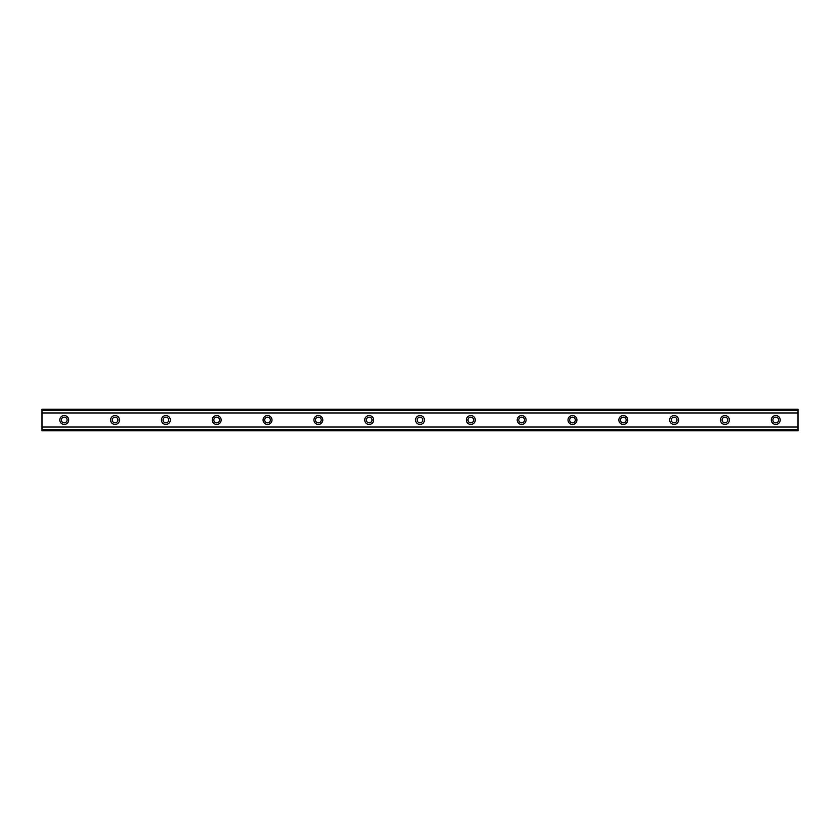 <?xml version="1.0" encoding="UTF-8"?>
<svg xmlns="http://www.w3.org/2000/svg" width="840" height="840" viewBox="0 0 840 840"><rect width="100%" height="100%" fill="white"/><g stroke="black" fill="none" stroke-linecap="round" stroke-linejoin="round"><path stroke-width="1.26" d="M64.239 422.856A2.856 2.856 0 0 1 61.373 420A2.856 2.856 0 0 1 64.239 417.144A2.856 2.856 0 0 1 67.095 420A2.856 2.856 0 0 1 64.239 422.856M775.761 422.856A2.856 2.856 0 0 1 772.905 420A2.856 2.856 0 0 1 775.761 417.144A2.856 2.856 0 0 1 778.627 420A2.856 2.856 0 0 1 775.761 422.856M724.941 422.856A2.856 2.856 0 0 1 722.085 420A2.856 2.856 0 0 1 724.941 417.144A2.856 2.856 0 0 1 727.797 420A2.856 2.856 0 0 1 724.941 422.856M674.121 422.856A2.856 2.856 0 0 1 671.255 420A2.856 2.856 0 0 1 674.121 417.144A2.856 2.856 0 0 1 676.977 420A2.856 2.856 0 0 1 674.121 422.856M623.291 422.856A2.856 2.856 0 0 1 620.434 420A2.856 2.856 0 0 1 623.291 417.144A2.856 2.856 0 0 1 626.157 420A2.856 2.856 0 0 1 623.291 422.856M572.471 422.856A2.856 2.856 0 0 1 569.615 420A2.856 2.856 0 0 1 572.471 417.144A2.856 2.856 0 0 1 575.327 420A2.856 2.856 0 0 1 572.471 422.856M521.651 422.856A2.856 2.856 0 0 1 518.784 420A2.856 2.856 0 0 1 521.651 417.144A2.856 2.856 0 0 1 524.506 420A2.856 2.856 0 0 1 521.651 422.856M470.82 422.856A2.856 2.856 0 0 1 467.964 420A2.856 2.856 0 0 1 470.82 417.144A2.856 2.856 0 0 1 473.687 420A2.856 2.856 0 0 1 470.82 422.856M420 422.856A2.856 2.856 0 0 1 417.144 420A2.856 2.856 0 0 1 420 417.144A2.856 2.856 0 0 1 422.856 420A2.856 2.856 0 0 1 420 422.856M369.18 422.856A2.856 2.856 0 0 1 366.314 420A2.856 2.856 0 0 1 369.18 417.144A2.856 2.856 0 0 1 372.036 420A2.856 2.856 0 0 1 369.18 422.856M318.35 422.856A2.856 2.856 0 0 1 315.494 420A2.856 2.856 0 0 1 318.35 417.144A2.856 2.856 0 0 1 321.216 420A2.856 2.856 0 0 1 318.35 422.856M267.529 422.856A2.856 2.856 0 0 1 264.673 420A2.856 2.856 0 0 1 267.529 417.144A2.856 2.856 0 0 1 270.385 420A2.856 2.856 0 0 1 267.529 422.856M216.709 422.856A2.856 2.856 0 0 1 213.843 420A2.856 2.856 0 0 1 216.709 417.144A2.856 2.856 0 0 1 219.566 420A2.856 2.856 0 0 1 216.709 422.856M165.879 422.856A2.856 2.856 0 0 1 163.023 420A2.856 2.856 0 0 1 165.879 417.144A2.856 2.856 0 0 1 168.746 420A2.856 2.856 0 0 1 165.879 422.856M115.059 422.856A2.856 2.856 0 0 1 112.203 420A2.856 2.856 0 0 1 115.059 417.144A2.856 2.856 0 0 1 117.915 420A2.856 2.856 0 0 1 115.059 422.856M64.239 415.548A4.452 4.452 0 0 0 59.787 420A4.452 4.452 0 0 0 64.239 424.452A4.452 4.452 0 0 0 68.68 420A4.452 4.452 0 0 0 64.239 415.548M775.761 415.548A4.452 4.452 0 0 0 771.32 420A4.452 4.452 0 0 0 775.761 424.452A4.452 4.452 0 0 0 780.213 420A4.452 4.452 0 0 0 775.761 415.548M724.941 415.548A4.452 4.452 0 0 0 720.489 420A4.452 4.452 0 0 0 724.941 424.452A4.452 4.452 0 0 0 729.393 420A4.452 4.452 0 0 0 724.941 415.548M674.121 415.548A4.452 4.452 0 0 0 669.669 420A4.452 4.452 0 0 0 674.121 424.452A4.452 4.452 0 0 0 678.562 420A4.452 4.452 0 0 0 674.121 415.548M623.291 415.548A4.452 4.452 0 0 0 618.849 420A4.452 4.452 0 0 0 623.291 424.452A4.452 4.452 0 0 0 627.743 420A4.452 4.452 0 0 0 623.291 415.548M572.471 415.548A4.452 4.452 0 0 0 568.019 420A4.452 4.452 0 0 0 572.471 424.452A4.452 4.452 0 0 0 576.923 420A4.452 4.452 0 0 0 572.471 415.548M521.651 415.548A4.452 4.452 0 0 0 517.198 420A4.452 4.452 0 0 0 521.651 424.452A4.452 4.452 0 0 0 526.092 420A4.452 4.452 0 0 0 521.651 415.548M470.82 415.548A4.452 4.452 0 0 0 466.379 420A4.452 4.452 0 0 0 470.82 424.452A4.452 4.452 0 0 0 475.272 420A4.452 4.452 0 0 0 470.82 415.548M420 415.548A4.452 4.452 0 0 0 415.548 420A4.452 4.452 0 0 0 420 424.452A4.452 4.452 0 0 0 424.452 420A4.452 4.452 0 0 0 420 415.548M369.18 415.548A4.452 4.452 0 0 0 364.728 420A4.452 4.452 0 0 0 369.18 424.452A4.452 4.452 0 0 0 373.622 420A4.452 4.452 0 0 0 369.18 415.548M318.35 415.548A4.452 4.452 0 0 0 313.908 420A4.452 4.452 0 0 0 318.35 424.452A4.452 4.452 0 0 0 322.802 420A4.452 4.452 0 0 0 318.35 415.548M267.529 415.548A4.452 4.452 0 0 0 263.078 420A4.452 4.452 0 0 0 267.529 424.452A4.452 4.452 0 0 0 271.981 420A4.452 4.452 0 0 0 267.529 415.548M216.709 415.548A4.452 4.452 0 0 0 212.258 420A4.452 4.452 0 0 0 216.709 424.452A4.452 4.452 0 0 0 221.151 420A4.452 4.452 0 0 0 216.709 415.548M165.879 415.548A4.452 4.452 0 0 0 161.438 420A4.452 4.452 0 0 0 165.879 424.452A4.452 4.452 0 0 0 170.331 420A4.452 4.452 0 0 0 165.879 415.548M115.059 415.548A4.452 4.452 0 0 0 110.607 420A4.452 4.452 0 0 0 115.059 424.452A4.452 4.452 0 0 0 119.511 420A4.452 4.452 0 0 0 115.059 415.548M42 430.038L42 427.035L798 427.035L798 430.805L42 430.805L42 430.038L798 430.038M42 409.962L798 409.962L798 409.195L42 409.195L42 427.035M798 409.962L798 427.035M798 429.503L42 429.503M42 412.965L798 412.965M42 410.498L798 410.498"/></g></svg>
